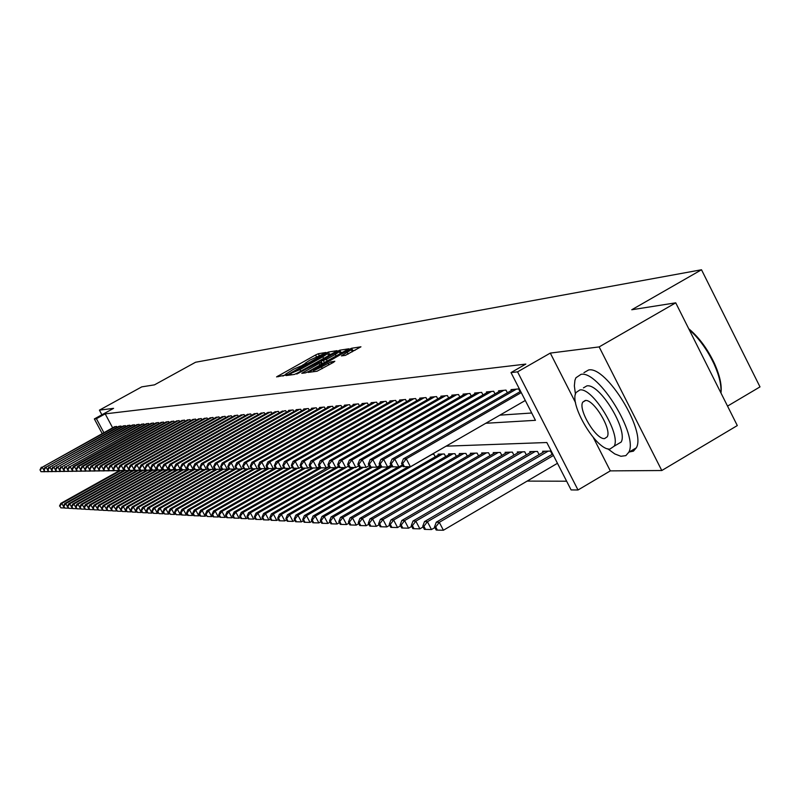 <?xml version="1.0" encoding="UTF-8"?>
<svg xmlns="http://www.w3.org/2000/svg" width="800" height="800" viewBox="0 0 800 800"><rect width="100%" height="100%" fill="white"/><g stroke="black" fill="none" stroke-linecap="round" stroke-linejoin="round"><path stroke-width="1.2" d="M324.96 353.21L325.92 352.48L318.33 353.73L315.55 355L276.57 376.89L285.84 375.03L286.91 374.32L285.57 374.24L293.57 369.22L305.44 364.1L306.5 363.39L305.12 363.33L309.9 360.12L324.96 353.21M345.43 355.35L360.94 346.81L351.61 348.26L348.68 349.59L308.17 372.41L317.03 371.23L333.39 362.4L334.82 361.28L330.97 361.87L321.43 366.89C316.41 369.57 313.7 370.7 313.3 370.27L343.12 353.12C348.17 350.43 350.89 349.3 351.29 349.73L341.42 355.89L345.43 355.35M675.73 302.83L737.3 425.57L661.79 470.52L599.15 346.91L675.73 302.83L631.76 309.75L701.5 269.76L195.56 362.25L154.47 384.86L141.77 386.86L99.42 410.14L113.58 408.35L94.35 418.93L96.41 418.7L105.19 413.87L525.83 364.09L511.01 372.58L517.56 371.85L578.01 489.99L571.09 489.91L546.82 442.52L446.09 446.17M599.15 346.91L550.3 353.09L517.56 371.85M335.62 351.72L337 350.66L328.33 352.08L325.51 353.37L286.06 375.55L294.4 374.44L297.25 373.14L335.62 351.72M339.8 350.2L348.85 348.79L308.44 371.54L305.54 372.86L301.78 373.31L319.05 363.49L320.57 362.47L318.01 362.78L296.77 374.05L336.92 351.51L339.8 350.2L340.98 352.48L343.19 352.13M99.42 410.14L101.89 414.78M117.11 427.33L116.63 426.44L114.2 426.95M121.47 426.93L120.99 426.03L118.51 426.55M125.9 426.54L125.41 425.62L122.9 426.14M130.4 426.13L129.91 425.2L127.35 425.73M134.98 425.72L134.47 424.78L131.88 425.32M139.63 425.3L139.11 424.34L136.47 424.89M144.35 424.88L143.83 423.9L141.15 424.46M149.15 424.45L148.62 423.46L145.9 424.02M154.03 424.01L153.49 423L150.72 423.58M158.99 423.57L158.45 422.54L155.63 423.13M164.04 423.12L163.48 422.07L160.62 422.67M169.17 422.66L168.61 421.59L165.69 422.2M174.39 422.19L173.82 421.11L170.85 421.72M179.71 421.72L179.12 420.61L176.1 421.24M185.11 421.23L184.51 420.11L181.44 420.75M190.61 420.74L190 419.6L186.88 420.25M196.2 420.24L195.59 419.07L192.41 419.74M201.9 419.73L201.27 418.54L198.04 419.22M207.7 419.21L207.06 418L203.77 418.69M213.61 418.69L212.95 417.45L209.6 418.16M219.62 418.15L218.96 416.89L215.54 417.61M225.75 417.61L225.07 416.32L221.59 417.05M231.99 417.05L231.3 415.74L227.75 416.48M238.35 416.48L237.64 415.15L234.03 415.91M244.83 415.91L244.11 414.55L240.43 415.32M251.43 415.32L250.7 413.93L246.95 414.72M258.17 414.72L257.42 413.31L253.6 414.11M265.04 414.11L264.28 412.67L260.38 413.48M272.04 413.49L271.27 412.01L267.29 412.85M279.19 412.85L278.39 411.35L274.34 412.2M286.47 412.21L285.67 410.67L281.53 411.54M293.91 411.55L293.09 409.98L288.62 410.39L288.86 410.86M301.51 410.88L300.67 409.27L296.1 409.7L296.35 410.18M309.26 410.19L308.4 408.55L303.74 408.98L304 409.47M317.17 409.49L316.3 407.81L311.54 408.26L311.8 408.76M325.26 408.78L324.36 407.06L319.5 407.51L319.77 408.03M333.52 408.05L332.6 406.29L327.64 406.75L327.91 407.28M341.96 407.3L341.02 405.51L335.95 405.98L336.23 406.51M350.59 406.54L349.63 404.7L344.44 405.19L344.73 405.73M359.41 405.76L358.43 403.88L353.12 404.38L353.42 404.94M368.42 404.97L367.42 403.04L362 403.55L362.3 404.12M377.65 404.16L376.62 402.18L371.08 402.7L371.38 403.29M387.09 403.33L386.04 401.31L380.36 401.83L380.68 402.44M396.74 402.48L395.67 400.41L389.86 400.95L390.18 401.57M406.63 401.61L405.53 399.49L399.59 400.04L399.91 400.67M416.75 400.72L415.63 398.54L409.54 399.11L409.88 399.76M427.12 399.81L425.97 397.58L419.73 398.16L420.08 398.83M437.74 398.88L436.56 396.59L430.17 397.19L430.52 397.87M448.63 397.93L447.41 395.58L440.87 396.19L441.23 396.89M459.79 396.95L458.54 394.54L451.83 395.17L452.2 395.89M471.23 395.95L469.95 393.48L463.07 394.12L463.45 394.86M482.97 394.93L481.66 392.38L474.6 393.04L474.99 393.8M495.01 393.88L493.67 391.26L486.43 391.94L486.83 392.72M507.38 392.8L506 390.11L498.56 390.81L498.97 391.61M520.07 391.7L518.65 388.93L511.02 389.64L511.44 390.47M105.19 413.87L112.64 427.81M499.86 415.15L531.71 413.01M527.13 481.1L566.63 481.21M435.23 456.8L433.92 454.28L431.95 454.33M438.46 454.93L438.06 454.16L444.33 453.99L445.67 456.57M448.97 454.66L448.56 453.87L454.99 453.7L456.36 456.35M459.74 454.39L459.32 453.58L465.9 453.4L467.31 456.11M470.77 454.1L470.34 453.27L477.09 453.09L478.53 455.88M482.08 453.82L481.64 452.96L488.55 452.77L490.03 455.64M493.67 453.52L493.22 452.64L500.31 452.45L501.82 455.39M505.56 453.22L505.1 452.32L512.37 452.12L513.92 455.14M517.75 452.91L517.28 451.98L524.74 451.78L526.33 454.88M530.27 452.59L529.78 451.64L537.44 451.43L539.07 454.62M543.11 452.26L542.61 451.28L550.47 451.07L552.15 454.35M727.54 406.11L760 386.89L701.5 269.76M593.35 437.6L610.31 470.88L661.79 470.52M610.31 470.88L578.01 489.99M485.78 423.27L535.45 420.32L511.01 372.58M96.41 418.7L103.87 432.65M102.19 433.58L94.35 418.93M550.3 353.09L575.56 402.68M305.26 363.6L302.48 365.15M285.71 374.5L282.91 376.06M331.53 354.01L328.23 354.82M326.19 353.59L289.82 373.8L299.94 369.58L322.82 356.81L327.6 353.6L326.19 353.59M321.02 363.33L321.84 362.88M335.3 354.42L339.32 351.71C338.92 351.3 336.25 352.41 331.31 355.05L321 361.11L326.35 359.41L335.3 354.42L336.15 356.06M322.13 363.27L321 361.11M323.33 363.23L322.19 363.4M340.98 352.48L339.93 352.87M355.22 350.19L351.89 350.9M119.62 470.56L60.81 503.37L61.78 503.42L64.31 507.89M59.9 506.06L60.87 507.87L59.9 506.06L61.78 503.42L120.57 470.61M59.51 506.04L60.81 503.37M64.22 507.94L60.87 507.87M115.88 426.51L42.25 467.2L114.8 426.61M44.9 471.63L40.98 471.68L40 469.86L40.98 471.68M40.38 469.86L42.25 467.2L44.7 471.74L41.35 471.67M41.31 467.22L40 469.86M607.72 448.78L614.76 453.92L620.92 456.29L625.86 455.62L628.75 452.29C638.71 435.58 598.48 370.11 580.98 374.37L575.92 377.77L574.93 380.29L574.36 385.81L575.45 394.27M629.32 451.96L633.41 451.16L636.33 447.81C646.41 431.03 606.2 365.64 588.58 369.98L583.96 372.65M583.43 387.88L586.84 385.9C599.58 383.04 628.39 430.17 621.14 442.08L616.23 444.97M579.85 389.96L576.13 392.46C568.51 403.72 596.6 450.82 609.93 449.07L614.16 446.19C621.33 434.33 592.5 387.14 579.85 389.96M604.6 438.59L607.26 436.78C611.94 429.2 593.44 398.8 585.21 400.49L582.76 402.15C577.89 409.47 596.08 439.84 604.6 438.59M720.93 392.94C721.52 385.16 719.22 375.5 714.04 363.96C707.3 349.76 699.02 338.33 689.19 329.66M688.74 328.76L689.75 329.59C699.5 338.04 707.72 349.31 714.41 363.4C719.8 375.45 721.99 385.32 720.97 393.01M123.68 470.66L64.74 503.57L65.73 503.62L68.3 508.11M63.83 506.28L64.81 508.1L63.83 506.28L65.73 503.62L125 470.52M63.43 506.26L64.74 503.57M68.18 508.17L64.81 508.1M128.11 470.6L68.73 503.77L69.74 503.82L72.35 508.33M67.82 506.5L68.81 508.33L67.82 506.5L69.74 503.82L129.23 470.59L124.76 470.52L125.28 470.51L124.14 468.38L124.76 470.52M67.42 506.48L68.73 503.77M72.21 508.41L68.81 508.33M132.65 470.52L72.79 503.97L73.81 504.03L76.46 508.56M71.88 506.72L72.87 508.57L71.88 506.72L73.81 504.03L133.74 470.53M71.47 506.7L72.79 503.97M76.3 508.65L72.87 508.57M137.28 470.43L76.91 504.18L77.95 504.23L80.64 508.79M76 506.95L77 508.82L76 506.95L77.95 504.23L138.35 470.46M75.58 506.93L76.91 504.18M80.46 508.9L77 508.82M120.22 426.11L46.05 467.11L119.13 426.21M48.72 471.57L44.76 471.62L44.16 469.79L44.76 471.62M44.16 469.79L46.05 467.11L48.52 471.69L45.14 471.62M45.1 467.14L43.78 469.8M124.63 425.69L49.91 467.03L123.52 425.8M52.6 471.52L48.61 471.57L48 469.72L48.61 471.57M48 469.72L49.91 467.03L52.4 471.63L48.99 471.57M48.94 467.05L47.61 469.73M129.12 425.28L53.84 466.94L127.99 425.38M56.55 471.46L52.51 471.52L51.91 469.65L52.51 471.52M51.91 469.65L53.84 466.94L56.34 471.58L52.91 471.51M52.85 466.96L51.51 469.66M133.67 424.85L57.82 466.84L132.52 424.96M60.55 471.41L56.48 471.46L55.87 469.58L56.48 471.46M55.87 469.58L57.82 466.84L60.34 471.52L56.88 471.46M56.82 466.87L55.47 469.59M141.98 470.33L81.1 504.39L82.15 504.44L84.89 509.03M80.18 507.19L81.2 509.07L80.18 507.19L82.15 504.44L143.07 470.36M79.76 507.16L81.1 504.39M84.68 509.14L81.2 509.07M138.3 424.42L61.87 466.75L137.13 424.53M64.63 471.35L60.52 471.41L59.91 469.51L60.52 471.41M59.91 469.51L61.87 466.75L64.41 471.47L60.92 471.4M60.85 466.77L59.5 469.52M146.76 470.23L85.35 504.6L86.43 504.66L89.21 509.27M84.44 507.42L85.46 509.32L84.44 507.42L86.43 504.66L147.87 470.26M84.01 507.4L85.35 504.6M88.98 509.4L85.46 509.32M143 423.98L65.99 466.65L141.81 424.09M73.01 471.21L68.78 471.29L67.75 469.37L68.78 471.29L64.62 471.35L64.01 469.44L64.62 471.35M64.01 469.44L65.99 466.65L68.55 471.41L65.03 471.34M64.95 466.68L63.59 469.45M151.83 470.01L89.68 504.82L90.77 504.87L93.6 509.51M88.77 507.66L89.8 509.57L88.77 507.66L90.77 504.87L152.74 470.17M88.33 507.64L89.68 504.82M93.34 509.65L89.8 509.57M147.78 423.54L70.17 466.56L146.57 423.65M68.17 469.37L70.17 466.56L72.75 471.36L69.2 471.29M69.12 466.58L67.75 469.37M156.22 470.22L94.08 505.04L95.19 505.1L98.06 509.76M93.17 507.91L94.2 509.83L93.17 507.91L95.19 505.1L157.7 470.06M92.72 507.88L94.08 505.04M97.78 509.91L94.2 509.83M152.64 423.08L74.43 466.46L73.36 466.48L151.41 423.2M77.31 471.14L73.02 471.23L72.41 469.29L73.02 471.23M72.41 469.29L74.43 466.46L77.03 471.3L73.45 471.23M73.36 466.48L71.98 469.3M161.18 470.15L98.55 505.26L99.68 505.32L102.6 510.01M97.64 508.16L98.68 510.1L97.64 508.16L99.68 505.32L163.32 469.64L157.65 470.06L158.23 470.05L157.03 467.8L156.45 467.81L157.65 470.06M97.19 508.13L98.55 505.26M102.29 510.18L98.68 510.1M157.57 422.62L78.75 466.36L77.66 466.39L156.33 422.74M81.69 471.07L77.33 471.17L76.28 469.22L77.33 471.17M76.72 469.22L78.75 466.36L81.37 471.24L77.76 471.17M77.66 466.39L76.28 469.22M166.26 470.06L103.1 505.49L104.25 505.55L107.22 510.26M102.19 508.41L103.24 510.37L102.19 508.41L104.25 505.55L167.49 470.07M101.73 508.38L103.1 505.49M106.88 510.45L103.24 510.37M162.6 422.15L83.15 466.26L82.05 466.28L161.33 422.27M86.13 470.99L81.71 471.11L80.65 469.15L81.71 471.11M81.1 469.14L83.15 466.26L85.79 471.18L82.15 471.11M82.05 466.28L80.65 469.15M171.45 469.95L107.73 505.72L108.9 505.78L111.92 510.52M106.82 508.66L107.88 510.64L106.82 508.66L108.9 505.78L172.66 469.99M106.35 508.64L107.73 505.72M111.55 510.72L107.88 510.64M167.71 421.68L87.63 466.16L86.5 466.18L166.42 421.8M90.66 470.91L86.17 471.05L85.1 469.07L86.17 471.05M85.55 469.06L87.63 466.16L90.29 471.12L86.62 471.04M86.5 466.18L85.1 469.07M176.73 469.85L112.43 505.96L113.62 506.02L116.69 510.78M111.52 508.93L112.59 510.92L111.52 508.93L113.62 506.02L177.96 469.88M111.05 508.9L112.43 505.96M116.3 511L112.59 510.92M172.9 421.19L92.18 466.05L91.03 466.08L171.59 421.31M95.26 470.83L90.7 470.99L89.63 468.99L90.7 470.99M90.08 468.98L92.18 466.05L94.87 471.06L91.16 470.98M91.03 466.08L89.63 468.99M182.1 469.74L117.22 506.2L118.43 506.26L121.55 511.05M116.31 509.19L117.39 511.2L116.31 509.19L118.43 506.26L183.35 469.77M115.83 509.17L117.22 506.2M121.13 511.29L117.39 511.2M178.19 420.7L96.81 465.94L95.65 465.97L176.86 420.82M99.95 470.75L95.31 470.92L94.23 468.91L95.31 470.92M94.7 468.9L96.81 465.94L99.52 470.99L95.78 470.92M95.65 465.97L94.23 468.91M187.99 469.39L122.09 506.44L123.32 506.5L126.04 511.58L126.5 511.32M121.18 509.46L122.27 511.49L121.18 509.46L123.32 506.5L188.84 469.66M120.69 509.44L122.09 506.44M126.04 511.58L122.27 511.49M183.56 420.2L101.52 465.83L100.34 465.86L182.21 420.32M104.72 470.67L100.01 470.86L98.91 468.82L100.01 470.86M99.39 468.82L101.52 465.83L104.25 470.93L100.48 470.85M100.34 465.86L98.91 468.82M192.75 469.72L127.05 506.69L128.3 506.75L131.04 511.87L131.54 511.59M126.14 509.74L127.24 511.78L126.14 509.74L128.3 506.75L194.56 469.47M125.64 509.71L127.05 506.69M131.04 511.87L127.24 511.78M189.03 419.69L106.32 465.72L105.11 465.75L187.66 419.81M109.57 470.59L104.78 470.79L103.68 468.74L104.78 470.79M104.16 468.73L106.32 465.72L109.07 470.86L105.26 470.79M105.11 465.75L103.68 468.74M198.34 469.65L132.1 506.94L133.37 507.01L136.14 512.17L136.66 511.87M131.19 510.02L132.29 512.08L131.19 510.02L133.37 507.01L200.94 468.96L199.73 469.63L194.6 469.55L195.26 469.54L193.99 467.15L193.33 467.16L194.6 469.55M130.68 509.99L132.1 506.94M136.14 512.17L132.29 512.08M194.6 419.17L111.2 465.61L109.97 465.64L193.2 419.3M114.51 470.5L109.64 470.73L108.53 468.65L109.64 470.73M109.02 468.65L111.2 465.61L113.98 470.8L110.13 470.72M109.97 465.64L108.53 468.65M204.07 469.54L137.23 507.2L138.53 507.27L141.32 512.47L141.88 512.16M136.32 510.3L137.44 512.39L136.32 510.3L138.53 507.27L205.46 469.55M135.81 510.27L137.23 507.2M141.32 512.47L137.44 512.39M200.27 418.64L116.17 465.5L114.92 465.52L198.84 418.77M119.54 470.41L114.59 470.66L113.47 468.57L114.59 470.66M113.97 468.56L116.17 465.5L118.97 470.73L115.09 470.65M114.92 465.52L113.47 468.57M209.94 469.42L142.46 507.46L143.78 507.53L146.59 512.79L147.19 512.45M141.55 510.59L142.68 512.7L141.55 510.59L143.78 507.53L211.29 469.46M141.03 510.56L142.46 507.46M146.59 512.79L142.68 512.7M206.04 418.1L121.24 465.38L119.96 465.41L204.59 418.23M124.66 470.32L119.63 470.59L118.5 468.48L119.63 470.59M119.01 468.47L121.24 465.38L124.06 470.66L120.14 470.58M119.96 465.41L118.5 468.48M215.9 469.3L147.79 507.73L149.13 507.8L151.97 513.1L152.6 512.74M146.88 510.89L148.01 513.01L146.88 510.89L149.13 507.8L217.29 469.34M146.34 510.86L147.79 507.73M151.97 513.1L148.01 513.01M211.91 417.55L126.39 465.26L125.09 465.29L210.44 417.69M129.88 470.23L129.24 470.59L126.39 465.26L124.14 468.38M125.28 470.51L129.24 470.59M125.09 465.29L123.63 468.39M221.99 469.18L153.21 508L154.58 508.07L157.44 513.42L158.12 513.04M152.31 511.19L153.45 513.33L152.31 511.19L154.58 508.07L223.39 469.22M151.76 511.16L153.21 508M157.44 513.42L153.45 513.33M217.9 416.99L131.64 465.14L130.32 465.17L216.39 417.13M135.19 470.14L129.99 470.44L128.84 468.3L129.99 470.44M129.37 468.29L131.64 465.14L134.51 470.52L130.52 470.44M130.32 465.17L128.84 468.3M228.86 468.66L158.73 508.28L160.13 508.35L163.02 513.75L163.73 513.35M157.83 511.5L158.99 513.66L157.83 511.5L160.13 508.35L229.61 469.09M157.28 511.47L158.73 508.28M163.02 513.75L158.99 513.66M223.99 416.42L136.99 465.02L135.64 465.05L222.46 416.57M140.6 470.04L135.32 470.37L134.16 468.2L135.32 470.37M134.69 468.19L136.99 465.02L139.89 470.44L135.85 470.36M135.64 465.05L134.16 468.2M234.05 469.16L164.36 508.56L165.79 508.63L168.7 514.08L169.45 513.66M163.46 511.81L164.63 513.99L163.46 511.81L165.79 508.63L236.32 468.75M162.9 511.78L164.36 508.56M168.7 514.08L164.63 513.99M230.2 415.85L142.44 464.89L141.06 464.92L228.64 415.99M146.12 469.94L140.74 470.3L139.57 468.11L140.74 470.3M140.12 468.1L142.44 464.89L145.36 470.37L141.29 470.29M141.06 464.92L139.57 468.11M240.4 469.08L170.1 508.85L171.55 508.92L174.49 514.43L175.29 513.97M169.2 512.13L170.38 514.33L169.2 512.13L171.55 508.92L243.58 468.16M168.62 512.1L170.1 508.85M174.49 514.43L170.38 514.33M236.52 415.25L147.99 464.76L146.59 464.79L234.93 415.4M151.74 469.84L146.27 470.22L145.09 468.01L146.27 470.22M145.65 468L147.99 464.76L150.94 470.29L146.83 470.21M146.59 464.79L145.09 468.01M246.92 468.96L175.94 509.14L177.42 509.21L180.39 514.77L181.23 514.29M175.05 512.45L174.46 512.42L176.23 514.68L175.05 512.45L177.42 509.21L248.5 468.97M174.46 512.42L175.94 509.14M180.39 514.77L176.23 514.68M242.97 414.65L153.65 464.63L152.22 464.66L241.35 414.8M157.48 469.74L151.9 470.14L152.47 470.13L151.28 467.9L150.71 467.91L151.9 470.14M151.28 467.9L153.65 464.63L156.63 470.22L152.47 470.13M152.22 464.66L150.71 467.91M253.59 468.82L181.9 509.44L183.41 509.51L186.4 515.13L187.29 514.62M181.01 512.79L180.41 512.75L181.6 514.99L182.21 515.03L181.01 512.79L183.41 509.51L255.14 468.87M180.41 512.75L181.9 509.44M186.4 515.13L182.21 515.03M249.54 414.04L159.42 464.5L157.97 464.53L247.89 414.19M157.03 467.8L159.42 464.5L162.43 470.14L158.23 470.05M157.97 464.53L156.45 467.81M260.4 468.68L187.98 509.74L189.52 509.82L192.53 515.49L193.47 514.95M187.09 513.12L186.48 513.09L187.68 515.35L188.3 515.39L187.09 513.12L189.52 509.82L261.97 468.73M186.48 513.09L187.98 509.74M192.53 515.49L188.3 515.39M256.24 413.42L165.3 464.36L163.82 464.4L254.55 413.57M169.28 469.53L163.51 469.98L164.1 469.97L162.29 467.71L163.51 469.98M162.88 467.7L165.3 464.36L168.34 470.06L164.1 469.97M163.82 464.4L162.29 467.71M267.48 468.45L194.17 510.05L195.74 510.13L198.79 515.85L199.78 515.29M193.29 513.47L192.66 513.43L193.88 515.72L194.51 515.76L193.29 513.47L195.74 510.13L268.94 468.58M192.66 513.43L194.17 510.05M198.79 515.85L194.51 515.76M263.07 412.78L171.31 464.22L169.79 464.26L261.35 412.94M175.36 469.42L169.48 469.9L170.08 469.89L168.86 467.59L168.26 467.6L169.48 469.9M168.86 467.59L171.31 464.22L174.37 469.97L170.08 469.89M169.79 464.26L168.26 467.6M275.43 467.81L200.49 510.37L202.09 510.45L205.17 516.23L206.21 515.64M199.61 513.82L198.97 513.78L200.2 516.09L200.84 516.13L199.61 513.82L202.09 510.45L276.05 468.44M198.97 513.78L200.49 510.37M205.17 516.23L200.84 516.13M270.03 412.13L177.43 464.08L175.88 464.12L268.28 412.29M181.56 469.3L175.57 469.81L176.19 469.81L174.34 467.49L175.57 469.81M174.95 467.48L177.43 464.08L180.52 469.89L176.19 469.81M175.88 464.12L174.34 467.49M281.13 468.52L206.94 510.69L208.57 510.77L211.67 516.61L212.77 515.99M206.06 514.18L205.41 514.14L207.3 516.51L206.06 514.18L208.57 510.77L283.96 467.91M205.41 514.14L206.94 510.69M211.67 516.61L207.3 516.51M277.14 411.47L183.67 463.94L182.1 463.97L275.35 411.63M187.89 469.19L186.79 469.8L181.79 469.73L182.42 469.72L180.54 467.38L181.79 469.73M181.17 467.37L183.67 463.94L186.79 469.8L182.42 469.72M182.1 463.97L180.54 467.38M288.4 468.42L213.52 511.02L215.18 511.1L218.31 517L219.46 516.35M212.64 514.54L211.98 514.51L213.23 516.86L213.9 516.9L212.64 514.54L215.18 511.1L292.29 467.23M211.98 514.51L213.52 511.02M218.31 517L213.9 516.9M284.38 410.79L190.04 463.79L188.44 463.83L282.56 410.96M194.35 469.07L193.19 469.72L188.13 469.64L188.77 469.63L187.51 467.26L186.87 467.27L188.13 469.64M187.51 467.26L190.04 463.79L193.19 469.72L188.77 469.63M188.44 463.83L186.87 467.27M295.88 468.29L220.23 511.36L221.93 511.44L225.09 517.4L226.3 516.71M219.36 514.92L218.68 514.88L219.95 517.26L220.63 517.3L219.36 514.92L221.93 511.44L297.69 468.3M218.68 514.88L220.23 511.36M225.09 517.4L220.63 517.3M291.78 410.1L196.55 463.64L194.91 463.68L289.92 410.27M193.99 467.15L196.55 463.64L199.73 469.63L195.26 469.54M194.91 463.68L193.33 467.16M303.54 468.13L227.08 511.7L228.82 511.79L232.01 517.81L233.27 517.09M226.22 515.3L225.52 515.26L226.8 517.66L227.49 517.7L226.22 515.3L228.82 511.79L305.32 468.18M225.52 515.26L227.08 511.7M232.01 517.81L227.49 517.7M299.33 409.4L203.19 463.49L201.51 463.53L297.43 409.57M207.67 468.82L206.4 469.54L201.21 469.46L201.88 469.45L200.6 467.03L199.93 467.04L201.21 469.46M200.6 467.03L203.19 463.49L206.4 469.54L201.88 469.45M201.51 463.53L199.93 467.04M311.37 467.97L234.08 512.05L235.85 512.14L239.07 518.22L240.4 517.46M233.22 515.69L232.51 515.65L233.8 518.08L234.51 518.12L233.22 515.69L235.85 512.14L313.18 468.02M232.51 515.65L234.08 512.05M239.07 518.22L234.51 518.12M307.03 408.68L209.97 463.33L208.26 463.37L305.09 408.86M214.54 468.69L213.21 469.45L207.96 469.37L208.64 469.36L207.34 466.91L206.66 466.92L207.96 469.37M207.34 466.91L209.97 463.33L213.21 469.45L208.64 469.36M208.26 463.37L206.66 466.92M319.79 467.55L241.22 512.41L243.03 512.5L246.29 518.65L247.68 517.85M240.37 516.08L239.65 516.04L240.95 518.5L241.67 518.54L240.37 516.08L243.03 512.5L321.21 467.86M239.65 516.04L241.22 512.41M246.29 518.65L241.67 518.54M314.9 407.94L216.89 463.17L215.15 463.21L312.92 408.13M221.57 468.56L220.17 469.35L214.85 469.27L215.55 469.26L214.24 466.79L213.54 466.8L214.85 469.27M214.24 466.79L216.89 463.17L220.17 469.35L215.55 469.26M215.15 463.21L213.54 466.8M328.97 466.8L248.52 512.77L250.37 512.87L253.66 519.08L255.11 518.25M247.67 516.49L246.94 516.45L248.25 518.93L248.99 518.97L247.67 516.49L250.37 512.87L330.39 467.67L328.87 464.77L327.91 464.78L329.43 467.68L335.87 467.78L338.5 466.27M246.94 516.45L248.52 512.77M253.66 519.08L248.99 518.97M322.94 407.19L223.97 463.01L222.18 463.05L320.91 407.38M228.74 468.43L227.27 469.25L221.89 469.17L222.6 469.16L221.28 466.67L220.57 466.68L221.89 469.17M221.28 466.67L223.97 463.01L227.27 469.25L222.6 469.16M222.18 463.05L220.57 466.68M335.29 467.78L255.97 513.15L257.86 513.24L261.19 519.52L262.71 518.65M255.14 516.9L254.38 516.86L255.71 519.37L256.46 519.41L255.14 516.9L257.86 513.24L338.84 466.92M254.38 516.86L255.97 513.15M261.19 519.52L256.46 519.41M331.15 406.43L231.19 462.84L229.37 462.88L329.08 406.62M236.07 468.29L234.54 469.16L229.08 469.07L229.81 469.06L228.47 466.54L227.75 466.55L229.08 469.07M228.47 466.54L231.19 462.84L234.54 469.16L229.81 469.06M229.37 462.88L227.75 466.55M343.69 467.67L263.59 513.53L265.52 513.63L268.88 519.98L270.48 519.06M262.76 517.33L261.99 517.28L263.33 519.82L264.1 519.87L262.76 517.33L265.52 513.63L348.48 466.12M261.99 517.28L263.59 513.53M268.88 519.98L264.1 519.87M339.54 405.64L238.58 462.67L236.72 462.71L337.42 405.84M243.57 468.14L241.96 469.05L236.43 468.97L237.18 468.96L235.83 466.41L235.08 466.42L236.43 468.97M235.83 466.41L238.58 462.67L241.96 469.05L237.18 468.96M236.72 462.71L235.08 466.42M352.36 467.51L271.38 513.92L273.35 514.02L276.75 520.44L278.42 519.48M270.56 517.76L269.77 517.72L271.13 520.28L271.91 520.33L270.56 517.76L273.35 514.02L354.46 467.52M269.77 517.72L271.38 513.92M276.75 520.44L271.91 520.33M348.11 404.84L246.13 462.5L244.23 462.54L345.95 405.05M251.23 468L249.54 468.95L243.95 468.87L244.71 468.86L243.34 466.28L242.59 466.29L243.95 468.87M243.34 466.28L246.13 462.5L249.54 468.95L244.71 468.86M244.23 462.54L242.59 466.29M361.25 467.33L279.34 514.32L281.36 514.42L284.79 520.91L286.54 519.9M278.53 518.2L277.72 518.16L279.09 520.75L279.9 520.8L278.53 518.2L281.36 514.42L363.31 467.39M277.72 518.16L279.34 514.32M284.79 520.91L279.9 520.8M356.87 404.03L253.86 462.32L251.91 462.36L354.66 404.23M259.06 467.85L257.3 468.85L251.63 468.76L252.41 468.75L251.03 466.14L250.25 466.15L251.63 468.76M251.03 466.14L253.86 462.32L257.3 468.85L252.41 468.75M251.91 462.36L250.25 466.15M370.35 467.14L287.48 514.73L289.55 514.83L293.01 521.39L294.85 520.34M286.68 518.65L285.86 518.61L287.24 521.23L288.07 521.28L286.68 518.65L289.55 514.83L372.46 467.2M285.86 518.61L287.48 514.73M293.01 521.39L288.07 521.28M365.83 403.19L261.75 462.14L259.76 462.18L363.57 403.4M267.08 467.69L265.24 468.74L259.49 468.65L260.29 468.64L258.89 466L258.1 466.02L259.49 468.65M258.89 466L261.75 462.14L265.24 468.74L260.29 468.64M259.76 462.18L258.1 466.02M380.47 466.48L295.81 515.14L297.93 515.25L301.43 521.89L303.34 520.78M295.02 519.12L294.18 519.07L295.57 521.72L296.42 521.77L295.02 519.12L297.93 515.25L381.82 467.01M294.18 519.07L295.81 515.14M301.43 521.89L296.42 521.77M375 402.34L269.83 461.95L267.8 462L372.69 402.55M275.28 467.53L273.35 468.63L267.53 468.54L268.34 468.53L266.93 465.86L266.12 465.87L267.53 468.54M266.93 465.86L269.83 461.95L273.35 468.63L268.34 468.53M267.8 462L266.12 465.87M391.18 465.59L304.34 515.57L306.5 515.68L310.03 522.4L312.04 521.24M303.55 519.59L302.69 519.54L304.1 522.23L304.97 522.28L303.55 519.59L306.5 515.68L391.71 466.62M302.69 519.54L304.34 515.57M310.03 522.4L304.97 522.28M384.37 401.46L278.1 461.76L276.02 461.81L382.01 401.68M283.68 467.37L281.66 468.51L275.75 468.43L276.59 468.42L275.16 465.71L274.33 465.73L275.75 468.43M275.16 465.71L278.1 461.76L281.66 468.51L276.59 468.42M276.02 461.81L274.33 465.73M398.24 466.93L313.06 516.01L315.27 516.12L318.85 522.91L320.94 521.7M312.28 520.08L311.4 520.03L312.83 522.74L313.72 522.79L312.28 520.08L315.27 516.12L402.72 465.72M311.4 520.03L313.06 516.01M318.85 522.91L313.72 522.79M393.97 400.57L286.56 461.56L284.43 461.61L391.55 400.79M292.27 467.2L290.16 468.4L284.17 468.31L285.03 468.3L283.59 465.57L282.74 465.58L284.17 468.31M283.59 465.57L286.56 461.56L290.16 468.4L285.03 468.3M284.43 461.61L282.74 465.58M408.08 466.79L321.99 516.45L324.25 516.57L327.87 523.44L330.06 522.18M321.23 520.57L320.32 520.52L321.77 523.27L322.67 523.32L321.23 520.57L324.25 516.57L432.13 454.33M320.32 520.52L321.99 516.45M327.87 523.44L322.67 523.32M403.79 399.65L295.23 461.36L293.04 461.41L401.31 399.88M301.07 467.02L298.87 468.28L292.79 468.19L293.67 468.18L292.21 465.41L291.34 465.43L292.79 468.19M292.21 465.41L295.23 461.36L298.87 468.28L293.67 468.18M293.04 461.41L291.34 465.43M439.88 454.11L331.13 516.91L333.45 517.03L337.11 523.99L339.4 522.66M330.38 521.08L329.46 521.03L330.92 523.81L331.84 523.86L330.38 521.08L333.45 517.03L442.49 454.04M329.46 521.03L331.13 516.91M337.11 523.99L331.84 523.86M413.84 398.71L304.1 461.16L301.87 461.21L411.31 398.95M310.09 466.84L307.78 468.16L301.62 468.07L302.52 468.06L301.05 465.26L300.15 465.27L301.62 468.07M301.05 465.26L304.1 461.16L307.78 468.16L302.52 468.06M301.87 461.21L300.15 465.27M450.43 453.82L340.5 517.38L342.87 517.5L346.57 524.54L348.96 523.16M339.76 521.6L338.81 521.55L340.29 524.36L341.24 524.42L339.76 521.6L342.87 517.5L453.1 453.75M338.81 521.55L340.5 517.38M346.57 524.54L341.24 524.42M424.14 397.75L313.2 460.95L310.9 461L421.54 397.99M319.33 466.66L316.92 468.03L310.67 467.94L311.58 467.93L310.09 465.1L309.18 465.11L310.67 467.94M310.09 465.1L313.2 460.95L316.92 468.03L311.58 467.93M310.9 461L309.18 465.11M461.23 453.52L350.09 517.86L352.53 517.98L356.27 525.11L358.77 523.66M349.37 522.14L348.4 522.08L349.89 524.93L350.87 524.99L349.37 522.14L352.53 517.98L463.97 453.45M348.4 522.08L350.09 517.86M356.27 525.11L350.87 524.99M434.69 396.77L322.51 460.73L320.16 460.79L432.03 397.01M328.79 466.47L326.27 467.91L319.93 467.82L320.87 467.8L319.37 464.94L318.43 464.95L319.93 467.82M319.37 464.94L322.51 460.73L326.27 467.91L320.87 467.8M320.16 460.79L318.43 464.95M472.3 453.22L359.93 518.35L362.42 518.48L366.21 525.7L368.82 524.18M359.22 522.68L358.23 522.63L359.74 525.51L360.74 525.57L359.22 522.68L362.42 518.48L475.11 453.14M358.23 522.63L359.93 518.35M366.21 525.7L360.74 525.57M445.5 395.76L332.06 460.51L329.65 460.57L442.77 396.01M328.87 464.77L332.06 460.51L335.87 467.78L330.39 467.67M329.65 460.57L327.91 464.78M483.65 452.91L370.01 518.86L372.57 518.99L376.4 526.3L379.13 524.71M369.32 523.25L368.3 523.19L369.83 526.11L370.85 526.17L369.32 523.25L372.57 518.99L486.53 452.83M368.3 523.19L370.01 518.86M376.4 526.3L370.85 526.17M456.58 394.72L341.86 460.29L339.39 460.34L453.78 394.99M348.46 466.07L345.71 467.64L339.17 467.55L340.16 467.54L338.62 464.6L337.63 464.61L339.17 467.55M338.62 464.6L341.86 460.29L345.71 467.64L340.16 467.54M339.39 460.34L337.63 464.61M495.28 452.59L380.35 519.38L382.98 519.51L386.85 526.91L389.7 525.25M379.68 523.82L378.63 523.76L380.18 526.72L381.23 526.78L379.68 523.82L382.98 519.51L498.23 452.51M378.63 523.76L380.35 519.38M386.85 526.91L381.23 526.78M467.94 393.66L351.9 460.05L349.37 460.11L465.07 393.93M358.67 465.86L355.8 467.51L349.16 467.41L350.17 467.4L348.61 464.42L347.6 464.44L349.16 467.41M348.61 464.42L351.9 460.05L355.8 467.51L350.17 467.4M349.37 460.11L347.6 464.44M507.2 452.26L390.96 519.91L393.66 520.04L397.57 527.54L400.56 525.8M390.31 524.41L389.23 524.35L390.8 527.35L391.88 527.41L390.31 524.41L393.66 520.04L510.23 452.17M389.23 524.35L390.96 519.91M397.57 527.54L391.88 527.41M479.59 392.58L362.21 459.82L359.61 459.88L476.65 392.85M369.15 465.64L366.15 467.37L359.41 467.27L360.45 467.26L358.87 464.24L357.83 464.26L359.41 467.27M358.87 464.24L362.21 459.82L366.15 467.37L360.45 467.26M359.61 459.88L357.83 464.26M519.44 451.92L401.85 520.45L404.61 520.59L408.58 528.19L411.7 526.37M401.22 525.02L400.11 524.96L401.7 527.99L402.8 528.05L401.22 525.02L404.61 520.59L522.55 451.84M400.11 524.96L401.85 520.45M408.58 528.19L402.8 528.05M491.54 391.46L372.79 459.57L370.12 459.63L488.53 391.74M379.91 465.42L376.78 467.22L369.93 467.12L370.99 467.11L369.4 464.05L368.33 464.07L369.93 467.12M369.4 464.05L372.79 459.57L376.78 467.22L370.99 467.11M370.12 459.63L368.33 464.07M532 451.58L413.02 521.01L415.86 521.15L419.88 528.85L423.13 526.95M412.41 525.64L411.28 525.58L412.88 528.65L414.02 528.72L412.41 525.64L415.86 521.15L535.19 451.49M411.28 525.58L413.02 521.01M419.88 528.85L414.02 528.72M503.82 390.32L383.65 459.32L380.9 459.38L500.72 390.61M390.97 465.18L387.69 467.07L380.73 466.98L381.82 466.96L380.21 463.86L379.11 463.88L380.73 466.98M380.21 463.86L383.65 459.32L387.69 467.07L381.82 466.96M380.9 459.38L379.11 463.88M544.89 451.22L424.5 521.59L427.42 521.73L431.48 529.54L434.88 527.54M423.91 526.28L422.75 526.21L424.37 529.33L425.54 529.4L423.91 526.28L427.42 521.73L548.17 451.13M422.75 526.21L424.5 521.59M431.48 529.54L425.54 529.4M516.41 389.14L394.8 459.06L391.99 459.13L513.23 389.44M402.32 464.94L398.89 466.92L391.82 466.82L392.94 466.81L391.31 463.67L390.19 463.69L391.82 466.82M391.31 463.67L394.8 459.06L398.89 466.92L392.94 466.81M391.99 459.13L390.19 463.69M552.71 454.03L436.29 522.18L439.29 522.33L443.4 530.24L557.46 463.3M435.73 526.93L434.53 526.87L436.18 530.02L437.37 530.1L435.73 526.93L439.29 522.33L553.45 455.47M434.53 526.87L436.29 522.18M443.4 530.24L437.37 530.1M521.26 392.6L406.26 458.8L403.37 458.87L520.63 391.38M525.29 400.48L410.4 466.76L403.21 466.66L404.37 466.65L402.72 463.46L401.56 463.48L403.21 466.66M402.72 463.46L406.26 458.8L410.4 466.76L404.37 466.65M403.37 458.87L401.56 463.48M278.51 376.69L278.08 375.88M316.38 356.61L315.55 355M319.15 355.31L318.33 353.73M288.02 375.34L287.59 374.52M329.5 354.33L328.33 352.08M290.5 374.99L289.89 373.84M291.5 374.85L290.9 373.69M300.77 371.17L299.94 369.58M323.65 358.4L322.82 356.81M303.76 373.11L303.33 372.27M319.91 365.14L319.05 363.49M321.44 364.28L320.52 362.53M337.25 352.13L336.92 351.51M324.44 362.6L323.46 360.73M327.21 361.06L326.35 359.41M343.36 355.67L342.94 354.86M348.11 354.16L347.23 352.46M322.32 368.59L321.43 366.89M328.92 364.9L328.03 363.2M331.73 363.32L330.97 361.87M310.17 372.2L309.72 371.36M349.01 350.22L348.68 349.59M352.81 350.57L351.61 348.26M305.5 364.07L305.22 363.52M285.95 374.97L285.67 374.42M290.45 375L289.84 373.84M328.65 355.61L327.6 353.6M321.5 364.25L320.57 362.47M340.36 353.71L339.32 351.71M322.08 363.33L320.92 361.11M352.35 351.79L351.29 349.73M314.03 371.66L313.4 370.45M585.62 400.48L582.76 402.15M621.14 442.08L614.16 446.19M628.75 452.29L636.33 447.81M689.75 329.59L689.05 329.38M714.41 363.4L714.04 363.96"/></g></svg>
